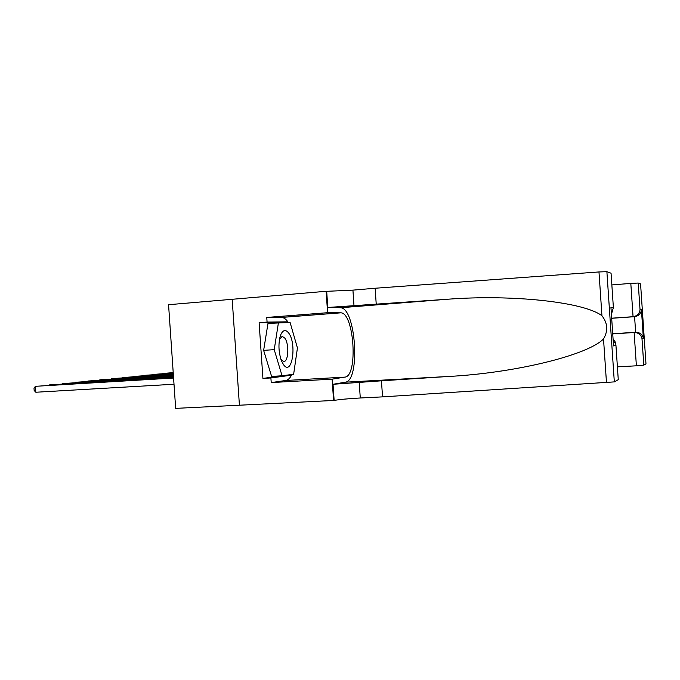 <?xml version="1.0" encoding="UTF-8"?>
<svg xmlns="http://www.w3.org/2000/svg" width="680" height="680" viewBox="0 0 680 680"><rect width="100%" height="100%" fill="white"/><g stroke="black" fill="none" stroke-linecap="round" stroke-linejoin="round"><path stroke-width="1.02" d="M280.05 322.6L259.114 322.694L267.078 322.082L266.764 317.45L327.59 312.698L326.128 291.286L168.564 304.708L175.661 408.374L239.419 405.212M173.23 372.81L162.894 373.447L173.213 372.623M283.704 364.956C292.221 376.354 296.999 343.204 288.532 332.851C285.455 329.162 282.795 329.953 280.56 335.197C278.128 343.51 278.469 352.155 281.579 361.156L283.704 364.956M280.908 359.329L283.475 361.445C288.49 362.678 289.468 343.68 284.725 338.062L282.489 336.515L279.539 339.014M282.072 375.785L271.6 376.405L263.636 350.361L267.979 323.425L290.096 322.456L297.44 347.947L293.632 374.247L282.072 375.785L274.227 349.656L278.443 322.626M263.636 350.361L274.227 349.656M617.398 366.851L636.387 365.806L634.134 332.512L635.638 332.256L634.585 316.693L633.063 316.701L630.81 283.407L638.222 283.041L640.568 283.892L645.983 363.894L643.781 365.143L636.387 365.806M612.731 333.905L634.134 332.512C637.168 332.409 639.557 333.736 641.299 336.498L642.685 336.175C640.968 333.464 638.622 332.154 635.638 332.256L612.722 333.752M611.668 318.197L633.063 316.701C637.143 316.004 639.463 313.675 640.033 309.706L641.435 309.8C640.883 313.709 638.605 316.013 634.585 316.693L611.677 318.291M611.847 284.92L630.81 283.407M640.033 309.706L638.222 283.041L640.033 309.561M641.435 309.663L643.373 338.274L642.685 336.175M643.373 338.274L641.996 338.623L641.299 336.498M613.343 342.916L615.536 342.405L615.944 345.287L618.264 379.661L614.354 381.888L382.543 396.874L381.446 380.808L449.183 376.431C514.352 372.98 587.52 355.376 603.517 338.938C608.251 330.863 607.725 323.136 601.944 315.767C584.171 301.979 512.176 294.312 447.873 299.217L327.794 307.471L326.689 291.32L326.128 291.286M376.236 304.317L375.148 288.243L352.928 290.13L326.689 291.32M382.543 396.874L360.281 397.987C348.236 398.659 339.524 399.466 334.135 400.426L239.419 405.221L232.177 299.285M449.183 376.431L345.27 382.185L333.03 384.285L381.446 380.808M615.944 345.287L613.547 345.899L610.938 307.411L613.385 307.589L611.057 273.207L606.891 271.702L614.321 381.905L606.891 271.702M601.944 315.767L598.978 271.949L375.148 288.243M291.865 374.484C290.139 378.089 288.082 380.086 285.694 380.486L271.218 382.585L270.895 377.952L291.303 375.207L291.397 374.544M259.114 322.694L262.922 378.42L270.895 377.952M333.582 400.546L332.12 379.142L344.921 377.111C358.216 376.261 354.212 312.919 340.875 312.825L327.59 312.698M271.218 382.585L332.12 379.142M345.27 382.185C360.638 380.927 355.938 307.819 340.501 307.751L327.794 307.471M598.978 271.949L606.858 271.685M266.764 317.45L281.775 317.424C284.07 317.653 286.254 319.337 288.337 322.481M287.852 322.49L287.657 321.819L267.078 322.082M262.922 378.42L283.637 375.581M283.628 375.657L291.303 375.207M279.99 322.405L287.657 321.819M615.536 342.405L613.062 338.793M613.547 345.899L613.428 344.131M610.938 307.411L611.057 309.171M613.385 307.589L611.405 314.381M173.256 373.184L153.272 374.416L173.238 372.997M173.281 373.575L143.319 375.42L173.264 373.379M173.306 373.991L133.017 376.465L173.298 373.779M173.34 374.416L122.341 377.545L173.323 374.204M173.366 374.867L111.282 378.658L173.357 374.637M173.4 375.334L99.807 379.814L173.383 375.096M173.434 375.819L87.907 381.021L173.417 375.572M173.468 376.337L75.54 382.271L173.451 376.074M173.502 376.873L62.696 383.562L173.485 376.601M173.544 377.434L49.334 384.914L173.528 377.153M173.587 378.029L35.428 386.317L173.561 377.731M35.828 392.241L34.161 390.499L34 388.144L35.428 386.317L35.828 392.241L174.012 384.243M641.996 338.623L643.798 365.135M354.017 306.094L352.928 290.13M359.193 382.032L360.281 397.987M606.483 382.738L603.517 338.938M333.03 384.285L334.135 400.426M443.946 299.489L340.195 307.734M281.392 317.416L340.536 312.808M285.694 380.486L344.921 377.111M281.843 336.566L282.489 336.515M279.743 338.011L280.56 335.197M643.356 338.138L641.435 309.8M641.979 338.487L643.781 365.143M447.873 299.217L340.501 307.751M281.775 317.424L340.875 312.825"/></g></svg>
